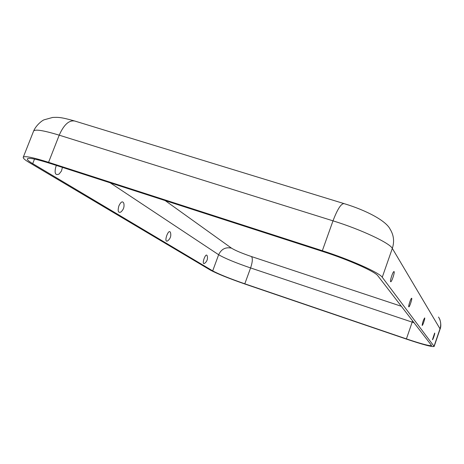 <?xml version="1.0" encoding="UTF-8"?>
<svg xmlns="http://www.w3.org/2000/svg" width="464" height="464" viewBox="0 0 464 464"><rect width="100%" height="100%" fill="white"/><g stroke="black" fill="none" stroke-linecap="round" stroke-linejoin="round"><path stroke-width="0.7" d="M431.421 345.297L431.503 345.552C429.757 346.138 421.393 343.917 406.412 338.894L244.801 283.811C229.651 278.539 218.944 274.23 212.692 270.877L32.706 163.641C28.878 161.356 27.086 159.784 27.341 158.926C28.449 157.458 36.18 158.995 50.541 163.543L323.211 251.639C348.615 259.765 375.254 271.666 377.887 275.836L431.421 345.297M48.569 162.319L322.329 250.722C350.268 259.649 379.517 272.733 382.249 277.252L434.153 346.469C432.222 347.101 423.064 344.677 406.679 339.178L245.456 284.217C228.938 278.47 217.239 273.76 210.372 270.089L29.203 162.499C24.952 159.97 22.962 158.236 23.241 157.284C24.435 155.678 32.88 157.36 48.569 162.319L59.212 135.175L333.001 220.841L322.329 250.722M118.894 205.859C120.924 201.689 122.548 200.802 123.778 203.191C124.567 206.77 123.563 209.74 120.75 212.106C118.14 213.051 117.52 210.969 118.894 205.859M62.443 167.388L61.439 171.048L59.096 174.041C55.355 175.665 54.265 173.258 55.819 166.808L56.446 165.451M170.503 232.626C168.618 227.47 163.096 243.554 167.678 240.857C170.375 238.711 171.315 235.967 170.503 232.626M207.182 255.792C205.732 251.842 201.051 265.408 204.572 263.361C207.106 261.406 207.976 258.883 207.182 255.792M408.767 306.826L408.761 306.808C408.192 306.223 410.849 298.219 411.597 298.259C412.647 297.871 409.347 307.852 408.767 306.826M390.618 281.665L390.601 281.642C389.847 280.801 392.88 271.579 393.919 271.585C395.374 271.08 391.454 283.063 390.618 281.665M422.165 325.397C422.588 326.192 425.424 317.631 424.635 317.944C423.307 320.183 422.478 322.666 422.159 325.386L422.165 325.397M432.46 339.665C432.779 340.303 435.273 332.816 434.652 333.077L432.46 339.665M414.05 322.758L412.177 322.138L406.412 338.894M212.692 270.877L218.643 254.73C221.357 249.064 225.643 246.871 231.507 248.153C235.254 250.479 241.918 253.286 251.494 256.563C252.839 258.291 252.538 262.085 250.589 267.943L412.177 322.138L412.6 320.879M251.494 256.563L401.348 306.275M33.594 131.097C34.968 129.033 43.512 130.39 59.212 135.175C63.899 124.613 69.124 119.909 74.895 121.063C60.39 116.945 58.313 117.282 52.658 117.444L44.063 119.822C41.737 120.681 35.885 125.564 33.594 131.097L23.241 157.284M244.801 283.811L250.589 267.943C235.445 262.728 224.796 258.326 218.643 254.73L110.2 182.822M34.504 159.077L32.706 163.641M438.526 317.028C440.812 320.728 441.305 324.649 440 328.796L440.069 329.121C441.85 325.519 439.849 318.809 439.443 318.669M382.249 277.252L392.329 248.402C389.888 243.084 360.946 229.465 333.001 220.841C337.456 209.125 341.168 203.394 344.131 203.638C366.809 210.476 386.135 220.98 390.079 229.123C393.791 235.115 394.545 241.541 392.329 248.402L440 328.796L434.066 346.202M231.507 248.153L165.172 200.581M343.894 203.563L74.895 121.063M440.069 329.121L434.153 346.469"/></g></svg>
